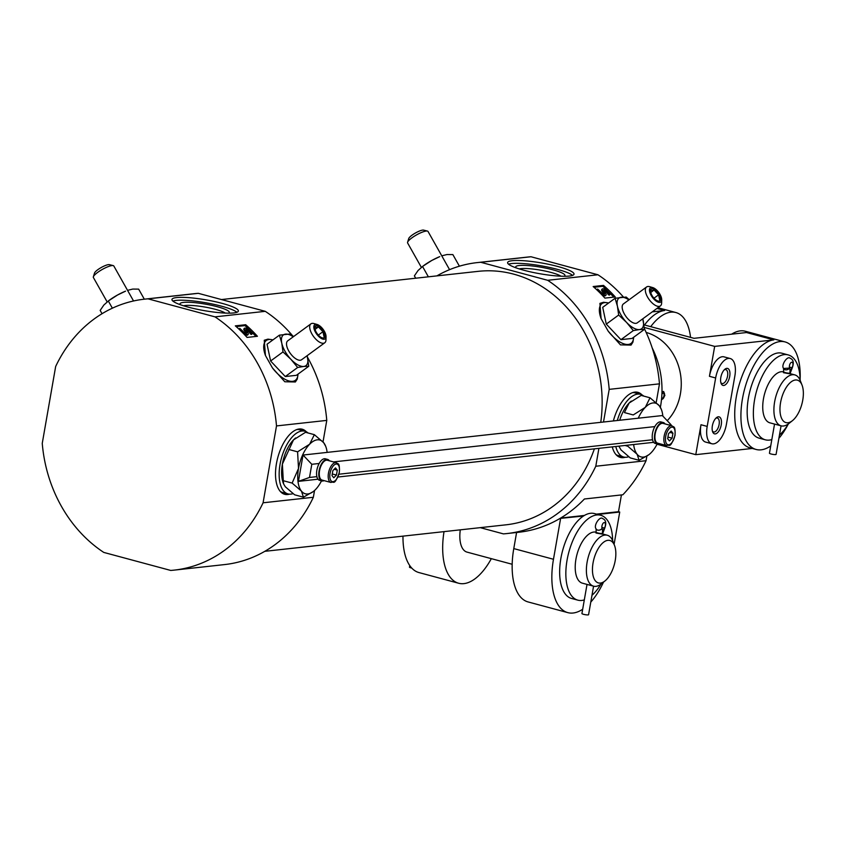 <?xml version="1.0" encoding="UTF-8"?>
<svg xmlns="http://www.w3.org/2000/svg" width="845" height="845" viewBox="0 0 845 845"><rect width="100%" height="100%" fill="white"/><g stroke="black" fill="none" stroke-linecap="round" stroke-linejoin="round"><path stroke-width="1.27" d="M614.526 545.469L612.878 541.222A26.375 12.686 105.1 0 0 607.28 535.234A26.375 12.686 105.1 0 0 588.173 557.404A26.375 12.686 105.1 0 0 593.57 586.177A26.375 12.686 105.1 0 0 601.408 583.81L604.967 580.959A21.981 10.573 105.1 0 0 615.234 560.488A21.981 10.573 105.1 0 0 614.526 545.469A21.981 10.573 105.1 0 0 600.203 545.68A21.981 10.573 105.1 0 0 592.694 573.586A21.981 10.573 105.1 0 0 604.967 580.959M596.126 532.234L596.116 532.223A26.375 12.686 105.1 0 0 576.998 554.404A26.375 12.686 105.1 0 0 582.395 583.166L593.57 586.177L588.574 614.716A3.369 0.549 9.9 0 1 588.109 614.906A3.369 0.549 9.9 0 1 584.328 614.505A3.369 0.549 9.9 0 1 581.93 613.554L587.021 584.413M596.052 528.748A3.369 2.44 -20.1 0 0 596.074 528.822A3.369 2.44 -20.1 0 0 598.83 530.227A3.369 2.44 -20.1 0 0 602.094 528.431A7.594 3.655 105.1 0 1 602.305 533.533A3.369 0.549 9.9 0 1 598.524 533.132A3.369 0.549 9.9 0 1 596.137 532.181L595.989 533.026L602.622 534.188L602.77 533.343A3.369 0.549 9.9 0 1 602.305 533.533A7.594 3.655 -74.9 0 1 604.407 528.093A3.369 1.711 33.9 0 1 604.344 529.202L602.77 533.343M612.646 540.652A43.961 21.146 105.1 0 0 600.679 515.249L594.479 513.58A43.961 21.146 105.1 0 0 583.462 516.02L560.087 518.397A136.288 117.434 83.7 0 1 518.788 532.255L506.958 533.554A136.288 117.434 83.7 0 1 503.419 533.882L480.245 527.65M560.087 518.397A136.288 117.434 -96.3 0 0 584.413 498.994L622.86 494.769A136.288 117.434 83.7 0 0 646.055 460.715L595.788 466.239A136.288 117.434 83.7 0 1 506.958 533.554M614.093 544.36L619.734 512.038L618.498 511.7L621.424 494.927M652.203 347.939A82.071 70.716 83.7 0 1 660.367 407.29M444.016 531.632A58.622 28.202 105.1 0 0 458.645 583.251A58.622 28.202 105.1 0 0 491.336 558.661M402.98 536.131A58.622 28.202 105.1 0 0 418.94 572.561L458.645 583.251M436.897 275.882A136.288 117.434 83.7 0 1 477.193 262.605L527.46 257.081A136.288 117.434 83.7 0 1 531.009 256.753L597.954 274.773A136.288 117.434 83.7 0 1 623.462 297.06M644.344 328.568A136.288 117.434 83.7 0 1 659.47 383.841L656.195 402.6M646.858 456.152L646.055 460.715M298.063 374.092L297.26 379.056L295.391 381.972L284.807 381.76L272.47 367.955L265.446 355.491L264.263 340.26L267.939 339.13L272.988 339.859M314.541 490.48L313.358 497.272L263.08 502.796L276.505 425.922A136.288 117.434 83.7 0 0 214.979 316.854L265.256 311.33A136.288 117.434 83.7 0 1 292.433 335.56M307.495 357.224A136.288 117.434 83.7 0 1 326.772 420.398L323.022 441.924M276.505 425.922L326.772 420.398M235.322 325.853L245.673 324.723A136.288 117.434 83.7 0 1 257.419 336.289L247.067 337.419A136.288 117.434 -96.3 0 0 235.322 325.853M263.08 502.796A136.288 117.434 83.7 0 1 174.26 570.111A136.288 117.434 83.7 0 1 170.722 570.438L103.777 552.419A136.288 117.434 83.7 0 1 42.25 443.361L55.664 366.487A136.288 117.434 83.7 0 1 144.484 299.162L194.762 293.637A136.288 117.434 83.7 0 1 198.3 293.321L265.256 311.33M144.484 299.162A136.288 117.434 83.7 0 1 148.033 298.845L198.3 293.321M633.718 337.218L632.916 342.172L631.046 345.087L620.462 344.876L608.125 331.071L601.101 318.618L599.918 303.376L603.594 302.257L608.643 302.975M603.499 422.025L609.203 389.365A136.288 117.434 83.7 0 0 547.676 280.297L597.954 274.773M609.203 389.365L659.47 383.841M593.158 286.539L603.51 285.399A136.288 117.434 83.7 0 1 615.255 296.965L604.904 298.105A136.288 117.434 -96.3 0 0 593.158 286.539M477.193 262.605A136.288 117.434 83.7 0 1 480.731 262.277L531.009 256.753M560.657 518.059L584.391 515.45M596.496 514.119L618.498 511.7M313.358 497.272A136.288 117.434 83.7 0 1 224.538 564.587L174.26 570.111M214.979 316.854L148.033 298.845M221.474 299.553L478.154 271.351A127.5 109.85 83.7 0 1 600.763 422.32M594.394 448.843A127.5 109.85 83.7 0 1 505.997 524.819L264.823 551.32M547.676 280.297L480.731 262.277M595.788 466.239L598.904 448.346M256.024 336.437L245.029 325.61L236.156 326.582M245.029 325.61L245.673 324.723M613.861 297.113L602.865 286.286L593.993 287.268M602.865 286.286L603.51 285.399M240.307 329.254L239.822 329.92L239.758 328.335L241.966 331.155A6.147 2.271 36.1 0 0 243.371 332.434L243.878 332.835A3.887 1.436 36.1 0 0 248.25 334.261A3.887 1.436 36.1 0 0 247.817 332.624L246.17 330.342A2.144 0.792 36.1 0 1 245.927 329.434A2.144 0.792 36.1 0 1 248.546 330.395L248.895 330.701A4.405 1.627 36.1 0 1 250.025 331.895L250.976 333.374L252.074 333.786L251.208 332.37L248.451 329.666A3.718 1.373 36.1 0 0 244.902 328.135L244.775 328.145A3.2 1.183 36.1 0 0 244.332 328.367A3.2 1.183 36.1 0 0 244.67 329.698L246.423 332.148A2.429 0.898 36.1 0 1 246.677 333.152A2.429 0.898 36.1 0 1 243.677 332.032L239.758 328.335M246.222 333.331A2.429 0.898 36.1 0 0 245.937 332.803L246.423 332.148M244.332 328.367L243.846 329.022A3.2 1.183 36.1 0 0 244.184 330.353L245.937 332.803M245.937 329.941A2.144 0.792 36.1 0 1 248.071 331.06L248.419 331.367A4.405 1.627 36.1 0 1 249.55 332.55L250.49 334.039L251.588 334.451L252.074 333.786M250.49 334.039L250.976 333.374M249.962 333.088L250.447 332.434M243.466 333.553A3.887 1.436 36.1 0 0 247.765 334.926L248.25 334.261M240.476 330.575L240.878 330.025M598.144 289.941L597.658 290.595L597.595 289.022L599.802 291.831A6.147 2.271 36.1 0 0 601.207 293.109L601.714 293.521A3.887 1.436 36.1 0 0 606.087 294.947A3.887 1.436 36.1 0 0 605.654 293.31L604.006 291.018A2.144 0.792 36.1 0 1 603.763 290.11A2.144 0.792 36.1 0 1 606.383 291.071L606.731 291.388A4.405 1.627 36.1 0 1 607.861 292.571L608.812 294.06L609.91 294.472L609.044 293.057L606.287 290.342A3.718 1.373 36.1 0 0 602.738 288.81L602.612 288.821A3.2 1.183 36.1 0 0 602.168 289.043A3.2 1.183 36.1 0 0 602.506 290.374L604.26 292.824A2.429 0.898 36.1 0 1 604.513 293.838A2.429 0.898 36.1 0 1 601.513 292.719L597.595 289.022M604.059 294.007A2.429 0.898 36.1 0 0 603.774 293.49L604.26 292.824M602.168 289.043L601.682 289.708A3.2 1.183 36.1 0 0 602.02 291.039L603.774 293.49M603.774 290.627A2.144 0.792 36.1 0 1 605.907 291.736L606.256 292.043A4.405 1.627 36.1 0 1 607.386 293.236L608.326 294.715L609.425 295.127L609.91 294.472M608.326 294.715L608.812 294.06M607.798 293.775L608.284 293.109M601.302 294.229A3.887 1.436 36.1 0 0 605.601 295.602L606.087 294.947M598.313 291.25L598.714 290.701M625.184 457.272A33.705 16.213 -74.9 0 1 623.388 457.641A33.705 16.213 -74.9 0 1 620.346 457.42A33.705 16.213 -74.9 0 1 612.276 446.878M613.375 420.937A33.705 16.213 -74.9 0 1 637.869 392.333A33.705 16.213 -74.9 0 1 641.978 394.89M569.35 276.051A33.705 5.461 -170.1 0 1 531.547 272.111A33.705 5.461 -170.1 0 1 507.613 262.573A33.705 5.461 -170.1 0 1 541.761 262.996A33.705 5.461 -170.1 0 1 574.019 274.16A33.705 5.461 -170.1 0 1 569.35 276.051M289.529 494.156A33.705 16.213 -74.9 0 1 287.733 494.526A33.705 16.213 -74.9 0 1 284.691 494.304A33.705 16.213 -74.9 0 1 277.794 457.546A33.705 16.213 -74.9 0 1 302.214 429.207A33.705 16.213 -74.9 0 1 306.323 431.774M233.695 312.935A33.705 5.461 -170.1 0 1 195.892 308.995A33.705 5.461 -170.1 0 1 171.958 299.457A33.705 5.461 -170.1 0 1 206.095 299.88A33.705 5.461 -170.1 0 1 238.364 311.044A33.705 5.461 -170.1 0 1 233.695 312.935M516.591 532.498L513.781 548.595A58.622 28.202 105.1 0 0 528.114 601.946L567.819 612.636A58.622 28.202 105.1 0 0 582.68 609.256M560.594 518.534L553.475 559.274A58.622 28.202 105.1 0 0 567.819 612.636M590.771 602.105A58.622 28.202 105.1 0 0 603.488 582.142M619.734 512.038L597.742 514.457M583.462 516.02A43.961 21.146 105.1 0 0 560.457 561.048A43.961 21.146 105.1 0 0 571.621 598.482L577.832 600.151A43.961 21.146 105.1 0 0 584.317 599.897M508.553 264.2A33.705 5.461 -170.1 0 1 541.265 265.837A33.705 5.461 -170.1 0 1 572.583 275.375M516.115 267.876A25.001 4.045 -170.1 0 1 515.915 267.633A25.001 4.045 -170.1 0 1 541.022 267.231A25.001 4.045 -170.1 0 1 564.502 276.114A25.001 4.045 -170.1 0 1 564.228 276.273M519.252 268.911A22.414 3.633 -170.1 0 1 540.504 270.157A22.414 3.633 -170.1 0 1 560.932 276.188M622.406 456.691A33.705 16.213 -74.9 0 1 620.906 456.976A33.705 16.213 -74.9 0 1 619.131 456.987M636.602 392.101A33.705 16.213 -74.9 0 1 639.285 394.002M628.68 456.754A32.459 15.611 -74.9 0 1 626.578 457.229A32.459 15.611 -74.9 0 1 623.652 457.018L618.191 455.55A32.459 15.611 -74.9 0 1 615.952 454.547M632.62 392.619A32.459 15.611 -74.9 0 1 635.06 392.862L640.521 394.33A32.459 15.611 -74.9 0 1 643.753 396.094M172.898 301.084A33.705 5.461 -170.1 0 1 205.599 302.721A33.705 5.461 -170.1 0 1 236.927 312.259M180.46 304.76A25.001 4.045 -170.1 0 1 180.249 304.517A25.001 4.045 -170.1 0 1 205.356 304.115A25.001 4.045 -170.1 0 1 228.847 312.999A25.001 4.045 -170.1 0 1 228.572 313.157M183.597 305.795A22.414 3.633 -170.1 0 1 204.849 307.041A22.414 3.633 -170.1 0 1 225.266 313.072M286.751 493.575A33.705 16.213 -74.9 0 1 285.251 493.86A33.705 16.213 -74.9 0 1 283.476 493.871M300.947 428.975A33.705 16.213 -74.9 0 1 303.619 430.876M293.025 493.638A32.459 15.611 -74.9 0 1 290.923 494.114A32.459 15.611 -74.9 0 1 287.987 493.902L282.536 492.434A32.459 15.611 -74.9 0 1 280.297 491.42M296.965 429.492A32.459 15.611 -74.9 0 1 299.405 429.746L304.865 431.214A32.459 15.611 -74.9 0 1 308.087 432.978M623.652 457.018A32.459 15.611 -74.9 0 1 615.783 446.487M617.315 420.504A32.459 15.611 -74.9 0 1 640.521 394.33M287.987 493.902A32.459 15.611 -74.9 0 1 281.353 458.497A32.459 15.611 -74.9 0 1 304.865 431.214M459.405 266.196L452.867 254.598L446.942 254.546L441.766 255.824L428.024 231.456A11.724 2.641 150.6 0 0 427.443 231.076L423.641 230.125A8.788 1.986 150.6 0 0 422.732 230.093A8.788 1.986 150.6 0 0 414.483 233.558A8.788 1.986 150.6 0 0 408.737 238.533L407.586 242.283A11.724 2.641 150.6 0 0 407.607 242.969L421.359 267.347M427.443 231.076A11.724 2.641 150.6 0 0 426.239 231.044A11.724 2.641 150.6 0 0 415.244 235.649A11.724 2.641 150.6 0 0 407.586 242.283M428.373 276.822L422.532 266.46L431.763 260.471L439.759 256.626A19.055 4.299 150.6 0 0 431.763 260.471A19.055 4.299 150.6 0 0 423.081 266.038L418.074 270.495L414.388 275.871L415.708 278.206M441.766 255.824L449.572 269.661M633.613 337.282A24.642 11.207 -126.2 0 1 620.484 342.331A24.642 11.207 -126.2 0 1 608.125 331.071M601.101 318.618A24.642 11.207 -126.2 0 1 608.548 303.049M642.749 318.829A19.055 8.661 -126.2 0 1 643.203 320.572A19.055 8.661 -126.2 0 1 639.433 329.571L644.418 329.381L632.039 338.444L620.938 339.658L606.277 324.11L602.707 307.337L615.086 298.264L617.431 306.239A19.055 8.661 -126.2 0 1 621.202 297.239A19.055 8.661 -126.2 0 1 628.902 299.912M659.1 301.116A7.33 3.327 -126.2 0 1 657.938 300.989A7.33 3.327 -126.2 0 1 650.492 290.817A7.33 3.327 -126.2 0 1 654.4 289.307A7.33 3.327 -126.2 0 1 660.072 296.109A7.33 3.327 -126.2 0 1 659.1 301.116M650.671 290.405L654.093 290.025L658.604 294.82L659.702 299.975M659.797 302.362A8.788 3.993 -126.2 0 1 650.608 294.345A8.788 3.993 -126.2 0 1 652.773 287.596A8.788 3.993 -126.2 0 1 661.709 299.795A8.788 3.993 -126.2 0 1 659.797 302.362M661.709 299.795L661.635 302.964A11.724 5.334 -126.2 0 1 660.41 305.901A11.724 5.334 -126.2 0 1 659.1 306.386A11.724 5.334 -126.2 0 1 648.337 298.359A11.724 5.334 -126.2 0 1 646.562 286.983A11.724 5.334 -126.2 0 1 649.72 286.698L652.773 287.596M660.41 305.901L637.246 322.864A11.724 5.334 -126.2 0 1 635.926 323.35A11.724 5.334 -126.2 0 1 625.163 315.322A11.724 5.334 -126.2 0 1 623.388 303.946L646.562 286.983M639.433 329.571A19.055 8.661 -126.2 0 1 626.557 322.399A19.055 8.661 -126.2 0 1 617.431 306.239L618.656 315.037L626.557 322.399L633.317 330.596L639.433 329.571M629.219 299.679L626.177 297.049L615.086 298.264M644.418 329.381L642.791 318.808M633.317 330.596L620.938 339.658M618.656 315.037L606.277 324.11M653.988 298.19L658.604 294.82M650.724 292.497L654.093 290.025M144.315 299.183L138.643 289.127L132.718 289.075L127.553 290.353L113.811 265.974A11.724 2.641 150.6 0 0 113.23 265.605L109.417 264.654A8.788 1.986 150.6 0 0 108.519 264.622A8.788 1.986 150.6 0 0 100.27 268.076A8.788 1.986 150.6 0 0 94.524 273.051L93.362 276.811A11.724 2.641 150.6 0 0 93.383 277.498L107.135 301.876M113.23 265.605A11.724 2.641 150.6 0 0 112.026 265.573A11.724 2.641 150.6 0 0 101.03 270.178A11.724 2.641 150.6 0 0 93.362 276.811M112.374 308.193L108.308 300.989L117.55 295L125.546 291.155A19.055 4.299 150.6 0 0 117.55 295A19.055 4.299 150.6 0 0 108.868 300.566L103.861 305.024L100.175 310.4L102.044 313.717M127.553 290.353L133.542 300.978M297.958 374.166A24.642 11.207 -126.2 0 1 284.828 379.215A24.642 11.207 -126.2 0 1 272.47 367.955M265.446 355.491A24.642 11.207 -126.2 0 1 272.893 339.933M307.094 355.713A19.055 8.661 -126.2 0 1 307.538 357.456A19.055 8.661 -126.2 0 1 303.777 366.455L308.763 366.265L296.384 375.328L285.283 376.543L270.611 360.995L267.041 344.211L279.42 335.148L281.776 343.123A19.055 8.661 -126.2 0 1 285.536 334.124A19.055 8.661 -126.2 0 1 293.236 336.796M318.333 335.074L322.948 331.694L324.047 336.859M315.058 329.381L318.438 326.909L322.948 331.694M315.016 327.29L318.438 326.909M323.445 338A7.33 3.327 -126.2 0 1 322.283 337.863A7.33 3.327 -126.2 0 1 314.836 327.702A7.33 3.327 -126.2 0 1 318.745 326.191A7.33 3.327 -126.2 0 1 324.417 332.993A7.33 3.327 -126.2 0 1 323.445 338M324.142 339.236A8.788 3.993 -126.2 0 1 314.953 331.219A8.788 3.993 -126.2 0 1 317.107 324.469A8.788 3.993 -126.2 0 1 326.043 336.669A8.788 3.993 -126.2 0 1 324.142 339.236M326.043 336.669L325.98 339.848A11.724 5.334 -126.2 0 1 324.755 342.785A11.724 5.334 -126.2 0 1 323.434 343.271A11.724 5.334 -126.2 0 1 312.682 335.233A11.724 5.334 -126.2 0 1 310.897 323.867A11.724 5.334 -126.2 0 1 314.065 323.582L317.107 324.469M324.755 342.785L301.591 359.748A11.724 5.334 -126.2 0 1 300.271 360.234A11.724 5.334 -126.2 0 1 289.508 352.207A11.724 5.334 -126.2 0 1 287.733 340.831L310.897 323.867M303.777 366.455A19.055 8.661 -126.2 0 1 290.891 359.283A19.055 8.661 -126.2 0 1 281.776 343.123L282.99 351.921L290.891 359.283L297.662 367.48L303.777 366.455M293.564 336.563L290.522 333.933L279.42 335.148M308.763 366.265L307.136 355.682M297.662 367.48L285.283 376.543M282.99 351.921L270.611 360.995M460.293 529.836A26.375 12.686 105.1 0 0 467.021 552.112L512.176 564.27M600.679 515.249A43.961 21.146 105.1 0 0 568.833 552.197A43.961 21.146 105.1 0 0 577.832 600.151M591.954 595.324A43.961 21.146 105.1 0 0 600.932 584.18M409.762 565.558L409.487 567.143A3.369 0.549 9.9 0 0 411.758 568.072M596.137 532.181L596.074 528.822A3.369 2.482 158.3 0 0 598.851 530.185A3.369 2.482 158.3 0 0 602.062 528.347A3.369 1.627 105.1 0 1 602.39 524.513A3.369 1.627 105.1 0 1 604.524 522.58A3.369 1.627 105.1 0 1 605.442 524.734A3.369 1.627 105.1 0 1 604.407 528.083L601.872 527.407L604.407 528.093A3.369 1.732 34.3 0 1 604.428 528.167M661.54 399.157A3.56 1.711 105.1 0 0 662.3 399.199A3.56 1.711 105.1 0 0 664.318 396.242A3.56 1.711 105.1 0 0 664.054 392.661A3.56 1.711 105.1 0 0 663.568 392.355L663.336 393.242A2.641 1.267 -74.9 0 1 663.346 393.252A2.641 1.267 -74.9 0 1 663.885 396.125A2.641 1.267 -74.9 0 1 661.973 398.344A2.641 1.267 -74.9 0 1 661.635 398.122M661.899 394.319A2.641 1.267 -74.9 0 1 662.871 393.295L662.945 392.418A3.56 1.711 105.1 0 0 661.941 393.316M663.568 392.355L662.881 391.584M662.395 391.89L662.945 392.418M664.054 392.661L663.145 391.605A4.394 2.112 105.1 0 0 663.061 391.51M661.455 400.012L664.878 395.555L663.652 391.51M646.171 332.434A51.291 44.194 83.7 0 1 679.655 370.047A51.291 44.194 83.7 0 1 667.212 420.694M644.239 327.438L714.669 346.387L773.819 339.891L746.515 332.539L694.03 338.317L643.932 324.829M644.503 324.976A55.685 26.786 105.1 0 1 664.635 310.506L652.266 311.868M707.191 426.408A19.055 9.168 105.1 0 0 711.86 443.752A19.055 9.168 105.1 0 0 726.415 424.296L734.875 375.867A19.055 9.168 105.1 0 0 730.217 358.523A19.055 9.168 105.1 0 0 715.652 377.979L707.191 426.408L700.991 424.739L695.773 454.663L657.03 444.238M714.669 346.387L709.441 376.31A19.055 9.168 105.1 0 1 724.007 356.854L730.217 358.523M695.773 454.663L752.303 448.452M773.819 339.891A55.685 26.786 105.1 0 0 737.273 392.08A55.685 26.786 105.1 0 0 749.895 447.797L756.095 449.466A55.685 26.786 105.1 0 0 770.724 445.917M700.991 424.739A19.055 9.168 105.1 0 0 705.649 442.083L711.86 443.752M721.239 424.866A8.788 4.225 105.1 0 0 716.476 417.652A8.788 4.225 105.1 0 0 712.652 431.848A8.788 4.225 105.1 0 0 717.173 433.031A8.788 4.225 105.1 0 0 721.239 424.866M729.7 376.437A8.788 4.225 105.1 0 0 724.925 369.223A8.788 4.225 105.1 0 0 721.112 383.419A8.788 4.225 105.1 0 0 725.623 384.591A8.788 4.225 105.1 0 0 729.7 376.437M800.13 379.162A55.685 26.786 105.1 0 0 785.047 341.919L745.343 331.24A55.685 26.786 105.1 0 0 731.633 334.176M785.047 341.919A55.685 26.786 105.1 0 0 744.698 388.732A55.685 26.786 105.1 0 0 756.095 449.466M778.889 438.333A55.685 26.786 105.1 0 0 787.846 424.834M690.545 337.377A55.685 26.786 105.1 0 0 675.863 312.534A55.685 26.786 105.1 0 0 650.703 326.656M720.838 382.542A7.204 3.464 105.1 0 0 722.042 383.514A7.204 3.464 105.1 0 0 727.556 376.162A7.204 3.464 105.1 0 0 725.792 369.603A7.204 3.464 105.1 0 0 724.26 369.835M712.388 430.982A7.204 3.464 105.1 0 0 713.592 431.953A7.204 3.464 105.1 0 0 719.095 424.591A7.204 3.464 105.1 0 0 717.331 418.032A7.204 3.464 105.1 0 0 715.81 418.275M802.042 385.13L800.395 380.884A26.375 12.686 105.1 0 0 794.796 374.895A26.375 12.686 105.1 0 0 775.689 397.076A26.375 12.686 105.1 0 0 781.086 425.838A26.375 12.686 105.1 0 0 788.934 423.472L792.483 420.63A21.981 10.573 105.1 0 0 802.75 400.15A21.981 10.573 105.1 0 0 802.042 385.13A21.981 10.573 105.1 0 0 787.72 385.352A21.981 10.573 105.1 0 0 780.21 413.247A21.981 10.573 105.1 0 0 792.483 420.63M783.632 371.895L783.642 371.895A26.375 12.686 105.1 0 0 764.524 394.066A26.375 12.686 105.1 0 0 769.922 422.838L781.086 425.838M783.547 368.357A3.369 2.472 -21.1 0 0 783.579 368.462A3.369 2.472 -21.1 0 0 786.346 369.835A3.369 2.472 -21.1 0 0 789.579 368.019L789.579 368.019A7.594 3.655 105.1 0 1 789.821 373.194A3.369 0.549 9.9 0 1 786.04 372.803A3.369 0.549 9.9 0 1 783.653 371.842L783.505 372.698L790.138 373.86L790.286 373.004A3.369 0.549 9.9 0 1 789.821 373.194A7.594 3.655 -74.9 0 1 791.923 367.755A3.369 1.711 33.9 0 1 791.86 368.874L790.286 373.004M800.162 380.324A43.961 21.146 105.1 0 0 788.195 354.911L781.995 353.242A43.961 21.146 105.1 0 0 750.149 390.2A43.961 21.146 105.1 0 0 759.148 438.154L765.348 439.822A43.961 21.146 105.1 0 0 771.834 439.569M788.195 354.911A43.961 21.146 105.1 0 0 756.349 391.869A43.961 21.146 105.1 0 0 765.348 439.822M779.47 434.995A43.961 21.146 105.1 0 0 788.448 423.841M774.538 424.084L769.446 453.216A3.369 0.549 9.9 0 0 771.844 454.177A3.369 0.549 9.9 0 0 775.625 454.568A3.369 0.549 9.9 0 0 776.09 454.378L781.065 425.838M789.388 367.079L791.923 367.755A3.369 1.732 34.3 0 1 791.945 367.839M783.653 371.842L783.579 368.462L789.526 368.103A3.369 2.482 158.3 0 0 789.579 368.008A3.369 1.627 105.1 0 1 789.906 364.184A3.369 1.627 105.1 0 1 792.04 362.251A3.369 1.627 105.1 0 1 792.959 364.396A3.369 1.627 105.1 0 1 791.923 367.755L789.388 367.068M338.94 474.214L652.53 439.759A11.133 5.355 105.1 0 0 655.245 443.445L657.473 444.047A11.133 5.355 105.1 0 0 659.723 443.741M333.479 461.909L654.822 426.598A11.133 5.355 105.1 0 0 652.53 439.759M292.138 483.087L298.507 468.447A27.843 13.393 105.1 0 0 301.443 491.114L292.138 483.087L283.297 480.71L283.603 483.942L285.314 486.773L294.62 494.8L303.45 497.177L301.443 491.114A27.843 13.393 105.1 0 0 313.601 491.294A27.843 13.393 105.1 0 0 315.491 489.572A27.843 13.393 105.1 0 0 321.512 480.847M298.507 468.447L297.588 451.832L309.619 444.227A27.843 13.393 105.1 0 0 298.507 468.447M309.619 444.227L314.361 434.668L323.667 442.685A27.843 13.393 105.1 0 0 309.619 444.227M323.667 442.685L325.705 446.329A27.843 13.393 105.1 0 0 323.667 442.685M303.028 455.043L298.433 481.365L309.502 477.457L311.805 464.296L303.028 455.043L327.131 452.392A27.843 13.393 105.1 0 0 325.705 446.329M313.189 491.61L303.45 497.177M670.993 425.521L671.12 424.813L662.343 415.56L327.131 452.392M669.134 425.024L671.12 424.813M631.331 401.058A27.843 13.393 105.1 0 0 631.035 401.291A27.843 13.393 105.1 0 0 629.155 403.012L624.413 412.571L633.243 414.948L645.284 407.353L650.027 397.784L659.332 405.801L661.36 409.445A27.843 13.393 105.1 0 0 659.332 405.801A27.843 13.393 105.1 0 0 645.284 407.353A27.843 13.393 105.1 0 0 638.239 418.212M650.027 397.784L641.186 395.407L629.155 403.012A27.843 13.393 105.1 0 0 619.712 420.24M618.899 446.149A27.843 13.393 105.1 0 0 618.941 446.244A27.843 13.393 105.1 0 0 619.142 446.751M618.941 446.244L620.969 449.889L630.275 457.916L639.116 460.293L637.098 454.23L627.793 446.213L625.057 445.473M648.844 454.726L639.116 460.293M653.66 442.326L337.926 477.024M311.805 464.296L319.167 463.482A11.133 5.355 105.1 0 0 316.875 476.643A11.133 5.355 105.1 0 0 319.59 480.33L321.818 480.932A11.133 5.355 105.1 0 0 324.068 480.625M309.502 477.457L316.875 476.643M298.433 481.365L317.995 479.21M633.644 444.523A27.843 13.393 105.1 0 0 637.098 454.23A27.843 13.393 105.1 0 0 649.256 454.409A27.843 13.393 105.1 0 0 651.146 452.688A27.843 13.393 105.1 0 0 657.178 443.963M662.85 416.099A27.843 13.393 105.1 0 0 661.36 409.445M665.057 423.926A11.133 5.355 105.1 0 0 663.262 422.532L661.033 421.94A11.133 5.355 105.1 0 0 654.822 426.598M663.262 422.532A11.133 5.355 105.1 0 0 655.202 431.901A11.133 5.355 105.1 0 0 657.473 444.047M671.965 425.785L663.04 423.387A10.256 4.933 105.1 0 0 655.604 432.006A10.256 4.933 105.1 0 0 657.706 443.192L666.642 445.6C669.684 443.931 669.758 449.73 675.039 435.397C675.398 425.014 673.74 427.623 671.965 425.785A10.256 4.933 105.1 0 0 664.54 434.414A10.256 4.933 105.1 0 0 666.642 445.6M672.947 433.253L672.081 438.185L669.441 440.9L667.645 438.671L668.511 433.738L671.162 431.024L672.947 433.253L669.81 432.408M667.93 437.066L672.081 438.185M314.361 434.668L305.531 432.291L293.5 439.886L282.378 464.106L283.297 480.71M288.758 449.455L297.588 451.832M295.676 437.942A27.843 13.393 105.1 0 0 295.38 438.175A27.843 13.393 105.1 0 0 293.5 439.886A27.843 13.393 105.1 0 0 282.378 464.106A27.843 13.393 105.1 0 0 283.286 483.129A27.843 13.393 105.1 0 0 283.487 483.636M329.392 460.81A11.133 5.355 105.1 0 0 327.606 459.416L325.378 458.814A11.133 5.355 105.1 0 0 319.167 463.482M327.606 459.416A11.133 5.355 105.1 0 0 319.537 468.785A11.133 5.355 105.1 0 0 321.818 480.932M336.31 462.669L327.385 460.271A10.256 4.933 105.1 0 0 319.949 468.89A10.256 4.933 105.1 0 0 322.051 480.076L330.976 482.484C334.029 480.816 334.102 486.614 339.384 472.27C339.743 461.898 338.084 464.507 336.31 462.669A10.256 4.933 105.1 0 0 328.885 471.299A10.256 4.933 105.1 0 0 330.976 482.484M337.292 470.137L336.426 475.07L333.775 477.784L331.99 475.555L332.856 470.623L335.497 467.908L337.292 470.137L334.155 469.292M332.275 473.95L336.426 475.07M244.184 330.353L244.67 329.698M249.55 332.55L250.025 331.895M248.419 331.367L248.895 330.701M248.071 331.06L248.546 330.395M243.402 333.49L243.878 332.835M242.937 333.014L243.371 332.434M602.02 291.039L602.506 290.374M607.386 293.236L607.861 292.571M606.256 292.043L606.731 291.388M605.907 291.736L606.383 291.071M601.239 294.176L601.714 293.521M600.774 293.701L601.207 293.109M553.475 559.274L513.781 548.595M664.635 310.506L656.945 308.436M715.652 377.979L709.441 376.31M674.88 435.46A9.084 4.373 105.1 0 0 669.335 428.563A9.084 4.373 105.1 0 0 666.673 443.868A9.084 4.373 105.1 0 0 674.88 435.46M339.225 472.344A9.084 4.373 105.1 0 0 333.68 465.447A9.084 4.373 105.1 0 0 331.008 480.742A9.084 4.373 105.1 0 0 339.225 472.344M602.665 533.987L607.28 535.234M604.344 529.202C606.678 523.488 606.097 519.939 602.58 518.566C599.95 515.767 593.211 525.611 596.084 528.822M662.3 399.199L661.508 399.484M675.863 312.534L657.938 307.707M790.181 373.659L794.796 374.895M791.86 368.874C794.194 363.149 793.613 359.611 790.096 358.238C787.466 355.428 780.738 365.293 783.59 368.473M283.286 483.129L283.593 483.942"/></g></svg>

